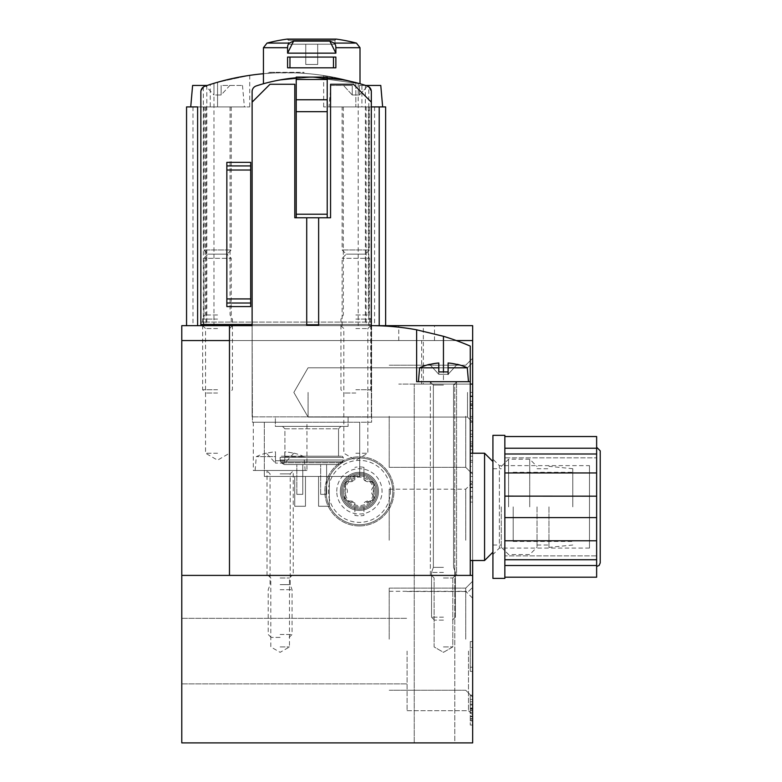 <?xml version="1.0" encoding="UTF-8"?>
<svg xmlns="http://www.w3.org/2000/svg" width="782" height="782" viewBox="0 0 782 782"><rect width="100%" height="100%" fill="white"/><g stroke="black" fill="none" stroke-linecap="round" stroke-linejoin="round"><path stroke-width="0.59" stroke-dasharray="3.91 2.93" d="M280.132 575.405L292.057 575.405L280.132 575.405M443.453 575.405L431.527 575.405L443.453 575.405M181.786 575.405L472.66 575.405M454.782 742.9L414.245 742.9L454.782 742.9L414.245 742.9L454.782 742.9L454.782 384.079L414.245 384.079L472.66 384.079L398.752 384.079L454.782 384.079L454.782 742.9M423.345 325.664L181.786 325.664L181.786 742.9L472.66 742.9L472.66 384.079L423.345 384.079L423.345 325.664L398.752 325.664L472.66 325.664L472.66 384.079M336.759 491.37A22.649 22.649 0 0 1 370.736 471.751A22.649 22.649 0 0 1 370.736 510.978A22.649 22.649 0 0 1 336.759 491.37M355.83 325.664L370.736 325.664L355.83 325.664M217.552 325.664L202.646 325.664L217.552 325.664M252.117 324.471L252.117 91.602A5.963 5.963 0 0 1 256.232 85.942A178.814 178.814 0 0 1 356.592 82.824A250.338 250.338 0 0 1 367.305 86.235L365.37 85.58A250.338 250.338 0 0 0 206.819 85.58L203.379 87.007L200.857 91.875L200.857 106.909L217.552 106.909L200.857 106.909L200.857 325.664L371.333 325.664L371.333 324.471L371.333 416.855L252.117 416.855L371.333 416.855L371.333 102.139L371.333 325.664L200.857 325.664L200.857 322.086L371.333 322.086L371.333 325.664L229.468 325.664L252.117 325.664L252.117 102.139L252.117 416.855L252.117 324.471L371.333 324.471L200.857 324.471M181.786 340.561L472.66 340.561M456.307 340.561L229.468 340.561M470.275 384.079L421.674 384.079L421.674 340.561M472.66 453.218L472.66 560.508M181.786 651.103L181.786 683.888L181.786 651.103M472.66 445.466L472.66 430.569L472.66 445.466L472.66 439.64L472.66 445.466L470.275 445.466L470.275 449.64L472.66 449.64L472.66 460.373L472.66 449.64L470.275 449.64L470.275 460.373L470.275 443.814L472.66 443.814L472.66 430.569L472.66 460.373L472.66 443.814L470.275 443.814L470.275 460.373L472.66 460.373L470.275 460.373L470.275 449.64L472.66 449.64L470.275 449.64L470.275 445.466L472.66 445.466L470.275 445.466L470.275 430.569L472.66 430.569L470.275 430.569L470.275 445.466L472.66 445.466L470.275 445.466L470.275 439.64L472.66 439.64M472.66 407.833L472.66 392.417L472.66 422.221L472.66 407.833L470.275 407.833L470.275 392.417L470.275 405.663L472.66 405.663L472.66 392.417L472.66 422.221L472.66 405.663L470.275 405.663L470.275 392.417L470.275 401.362L472.66 401.362L470.275 401.362L470.275 396.591L472.66 396.591M470.275 704.983L470.275 699.391L470.275 708.033L472.66 708.033L470.275 708.033L470.275 720.848L470.275 716.077L472.66 716.077L470.275 716.077L470.275 725.022L470.275 695.218L472.66 695.218L472.66 725.022L472.66 695.218L472.66 725.022L472.66 695.218L470.275 695.218L470.275 704.152L472.66 704.152L470.275 704.152L470.275 704.983L472.66 704.983M470.275 476.463L470.275 502.093L470.275 487.196L472.66 487.196L472.66 472.289L472.66 487.196L472.66 481.36L472.66 487.196L470.275 487.196L470.275 491.37L472.66 491.37L472.66 502.093L472.66 491.37L470.275 491.37L470.275 502.093L472.66 502.093L472.66 472.289L472.66 502.093L470.275 502.093L470.275 497.919L472.66 497.919L470.275 497.919L470.275 472.289L470.275 481.233L472.66 481.233L470.275 481.233L470.275 476.463L472.66 476.463M470.275 653.488L470.275 671.376L470.275 641.572L470.275 647.535L472.66 647.535L472.66 667.202L472.66 641.572L472.66 653.488L472.66 647.535L470.275 647.535L470.275 653.488L472.66 653.488M472.66 671.376L472.66 667.202L472.66 671.376L470.275 671.376L472.66 671.376M472.66 436.532L472.66 466.336L472.66 436.532L470.275 436.532L470.275 466.336L472.66 466.336L470.275 466.336L470.275 462.162L472.66 462.162L470.275 462.162L470.275 436.532L472.66 436.532M472.66 392.417L472.66 362.613L472.66 422.221L472.66 362.613L472.66 422.221L472.66 392.417L470.275 392.417L472.66 392.417M472.66 651.103L472.66 714.885L472.66 651.103M472.66 416.259L472.66 474.244L472.66 416.259M472.66 639.187L472.66 697.173L472.66 639.187M472.66 540.245L472.66 598.23L472.66 540.245M389.211 540.245L389.211 489.18L389.211 540.245M465.73 540.245L465.73 489.18L465.73 540.245M389.211 639.187L389.211 588.132L389.211 639.187M465.73 639.187L465.73 588.132L465.73 639.187M389.211 416.259L389.211 467.323L389.211 416.259M465.73 416.259L465.73 467.323L465.73 416.259M407.09 651.103L407.09 710.711L407.09 651.103M468.486 651.103L468.486 710.711L468.486 651.103M308.069 392.417L308.069 417.06L308.069 392.417M467.499 392.417L467.499 417.06L467.499 392.417M423.345 384.079L421.674 384.079M217.552 328.567L205.549 328.567L217.552 328.567M217.552 453.218L205.549 453.218L217.552 453.218M355.83 328.567L367.833 328.567L355.83 328.567M355.83 453.218L367.833 453.218L355.83 453.218M342.721 491.37A16.686 16.686 0 0 1 367.755 476.912A16.686 16.686 0 0 1 367.755 505.817A16.686 16.686 0 0 1 342.721 491.37A16.686 16.686 0 0 1 367.755 476.912A16.686 16.686 0 0 1 367.755 505.817A16.686 16.686 0 0 1 342.721 491.37M443.453 577.986L452.798 577.986L443.453 577.986M443.453 646.939L452.798 646.939L443.453 646.939M280.132 577.986L289.477 577.986L280.132 577.986M280.132 646.939L289.477 646.939L280.132 646.939M470.275 667.202L472.66 667.202L470.275 667.202M470.275 641.572L472.66 641.572L470.275 641.572M470.275 496.335L472.66 496.335M470.275 710.115L472.66 710.115M472.66 708.981L470.275 708.981L470.275 695.218L470.275 699.391L472.66 699.391L470.275 699.391L470.275 704.152L472.66 704.152M470.275 712.207L472.66 712.207L470.275 712.207M470.275 502.093L472.66 502.093L470.275 502.093M470.275 491.37L472.66 491.37L470.275 491.37M470.275 487.196L470.275 481.36L470.275 487.196L472.66 487.196L470.275 487.196L470.275 472.289L472.66 472.289L470.275 472.289L470.275 487.196L472.66 487.196M470.275 481.36L472.66 481.36M472.66 716.674L470.275 716.674L470.275 720.545L470.275 708.629L470.275 710.418L472.66 710.418L470.275 710.418L470.275 708.981M470.275 716.674L470.275 719.284L472.66 719.284M470.275 719.284L470.275 704.152M470.275 399.876L470.275 395.995L470.275 399.876M472.66 399.876L472.66 395.995L472.66 399.876M470.275 413.287L470.275 408.517L470.275 413.287M472.66 413.287L472.66 408.517L472.66 413.287M470.275 405.663L470.275 422.221L470.275 405.663M472.66 416.464L470.275 416.464L470.275 396.591M470.275 416.464L470.275 422.221L472.66 422.221L470.275 422.221L470.275 418.047L472.66 418.047L470.275 418.047L470.275 407.833M470.275 438.018L470.275 434.147L470.275 438.018M472.66 438.018L472.66 434.147L472.66 438.018M470.275 451.429L470.275 446.659L470.275 451.429M472.66 451.429L472.66 446.659L472.66 451.429M470.275 439.64L470.275 445.466M197.611 106.909L244.375 106.909L217.552 106.909L217.552 82.266L249.732 75.355L217.552 82.266A250.338 250.338 0 0 0 210.26 84.456L204.884 86.235A250.338 250.338 0 0 1 217.552 82.266L217.552 106.909L249.732 106.909L210.26 106.909L210.26 84.456M263.446 73.723A250.338 250.338 0 0 1 355.077 82.393M385.634 106.909L361.929 106.909L361.929 84.456L367.305 86.235A250.338 250.338 0 0 0 355.83 82.609L323.65 75.531L355.83 82.609A250.338 250.338 0 0 1 361.929 84.456L358.234 83.312M268.216 73.332A250.338 250.338 0 0 1 275.958 72.902L296.231 72.902A250.338 250.338 0 0 1 303.973 73.332C305.019 72.638 267.141 72.648 268.216 73.332L268.216 72.335L275.958 72.335L275.958 72.902L275.958 72.335L296.231 72.335L296.231 72.902L296.231 72.335L303.973 72.335L303.973 73.332L303.973 72.335L268.216 72.335L268.216 73.332M263.446 83.752L277.59 80.399L311.705 77.105L345.879 80.399L360.003 83.752L311.735 77.105L277.6 80.399L263.446 83.752L277.59 80.399L311.705 77.105L345.879 80.399L360.003 83.752L311.735 77.105L277.6 80.399L263.446 83.752L263.446 47.702L287.58 47.702L287.58 53.147L335.869 53.147L287.58 53.147L335.869 53.147L329.857 41.123L293.592 41.123L329.857 41.123A178.814 89.412 90 0 1 334.08 43.088A178.814 89.412 90 0 0 329.857 41.123L335.869 53.147L335.869 47.702A4.77 2.385 90 0 0 334.08 43.088A178.814 89.412 90 0 0 329.857 41.123L335.869 53.147M333.484 57.076L287.58 57.076L335.869 57.076L287.58 57.076L287.58 67.809L335.869 67.809L287.58 67.809L335.869 67.809L333.484 67.809L333.484 57.076L335.869 57.076L335.869 67.809L333.484 67.809L335.869 67.809L335.869 57.076L287.58 57.076L287.58 67.809L335.869 67.809L335.869 57.076L333.484 57.076L333.484 67.809L289.966 67.809L289.966 57.076L287.58 57.076L287.58 67.809L333.484 67.809L289.966 67.809L289.966 57.076L335.869 57.076L333.484 57.076L333.484 67.809M287.58 47.702L287.58 53.147L287.58 47.702L263.446 47.702L287.58 47.702A4.77 2.385 90 0 1 289.369 43.088A178.814 89.412 90 0 1 293.592 41.123A178.814 89.412 90 0 0 289.369 43.088A4.77 2.385 90 0 0 287.58 47.702A4.77 2.385 90 0 1 289.369 43.088A178.814 89.412 90 0 1 293.592 41.123L329.857 41.123M296.231 77.78A178.814 178.814 0 0 1 327.218 77.78L327.218 77.105L296.231 77.105L296.231 217.777L327.218 217.777L327.218 77.78M356.592 82.824A178.814 178.814 0 0 1 367.217 85.942A5.963 5.963 0 0 1 371.333 91.602L371.333 322.086L200.857 322.086L200.857 91.875A5.963 5.963 0 0 1 204.884 86.235L201.971 88.405L200.857 91.875L200.857 325.664L213.975 325.664L186.556 325.664L200.857 325.664M296.828 464.547L302.781 464.547L296.828 464.547L302.781 464.547L296.828 464.547L296.828 494.341L296.828 464.547L296.828 494.341L302.781 494.341L302.781 464.547L302.781 494.341L296.828 494.341L296.828 464.547M284.267 464.547L339.183 464.547L284.267 464.547L339.183 464.547L284.267 464.547L280.611 461.8L342.839 461.8L280.611 461.8L342.839 461.8L280.611 461.8L280.132 460.012L281.168 462.758L284.267 464.547M320.669 464.547L326.622 464.547L320.669 464.547L326.622 464.547L320.669 464.547L320.669 494.341L320.669 464.547L320.669 494.341L326.622 494.341L326.622 464.547L326.622 494.341L320.669 494.341L320.669 464.547M186.556 106.909L210.26 106.909M368.811 87.007L371.333 91.875A5.963 5.963 0 0 0 367.305 86.235L370.218 88.405L371.333 91.875L371.333 325.664L371.333 91.875A5.963 5.963 0 0 0 367.305 86.235L368.811 87.007L368.811 325.664L358.215 325.664L385.634 325.664L371.333 325.664A249.751 249.751 0 0 1 371.626 325.664L371.626 422.221L252.42 422.221L252.117 325.068L252.42 422.221L371.626 422.221L371.626 325.664A249.751 249.751 0 0 1 416.63 329.808L416.63 381.694L416.63 329.808L416.63 381.694L470.275 381.694L470.275 346.103A249.751 249.751 0 0 0 443.453 336.299L443.453 381.694L430.344 381.694L470.275 381.694L418.419 381.694L468.486 381.694L418.419 381.694L468.486 381.694L430.012 381.694L456.893 381.694L443.453 381.694L443.453 371.919L448.106 371.919L438.8 371.919L448.106 371.919L438.8 371.919L438.8 374.304L429.797 364.471A57.027 57.027 0 0 1 438.8 362.995L438.8 374.304L429.797 364.471L438.8 374.304L438.8 371.919L438.8 374.304L429.797 364.471A57.027 57.027 0 0 1 438.8 362.995L438.8 374.304L438.8 367.814L419.631 367.814L438.8 367.814L438.8 362.995L438.8 374.304L448.106 374.304L448.106 362.995L448.106 367.814L467.274 367.814L448.106 367.814L448.106 362.995L448.106 371.919L438.8 371.919L443.453 371.919M368.811 325.664L371.333 325.664M250.69 306.593L250.69 162.343M226.848 306.593L226.848 162.343M369.544 106.909L342.125 106.909L369.544 106.909L369.544 249.966L342.125 249.966L369.544 249.966L365.37 254.14L346.299 254.14L365.37 254.14L369.544 258.304L342.125 258.304L369.544 258.304L369.544 325.664L342.125 325.664L369.544 325.664M330.884 85.453L352.252 85.453L330.884 85.453L329.007 106.909L355.83 106.909L355.83 82.609L355.83 106.909L343.318 106.909L371.333 106.909L323.65 106.909L361.929 106.909M231.257 106.909L203.838 106.909L231.257 106.909L231.257 249.966L203.838 249.966L231.257 249.966L227.083 254.14L208.012 254.14L227.083 254.14L231.257 258.304L203.838 258.304L231.257 258.304L231.257 325.664L203.838 325.664L231.257 325.664M275.362 416.855L348.088 416.855L275.362 416.855L348.088 416.855L275.362 416.855L275.362 426.395L348.088 426.395L275.362 426.395L348.088 426.395L275.362 426.395L275.362 416.855M327.218 217.777L318.636 217.777L330.561 217.777L330.561 84.261L353.444 84.261L371.333 102.139M252.117 102.139L270.005 84.261L294.794 84.261L294.794 217.777L306.72 217.777L296.231 217.777M282.517 426.395L340.932 426.395L282.517 426.395L340.932 426.395L282.517 426.395L284.902 428.78L284.902 456.199L338.547 456.199L284.902 456.199L338.547 456.199L284.902 456.199L284.902 428.78L282.517 426.395M281.325 456.199L342.125 456.199L281.325 456.199L280.132 457.392L280.132 460.012L343.318 460.012L280.132 460.012L343.318 460.012L280.132 460.012L280.132 457.392L343.318 457.392L280.132 457.392L343.318 457.392L280.132 457.392L281.325 456.199L342.125 456.199L281.325 456.199M302.781 494.341L302.781 464.547L302.781 494.341L296.828 494.341L302.781 494.341M326.622 494.341L326.622 464.547L326.622 494.341L320.669 494.341L326.622 494.341M289.369 43.088L267.024 43.088A178.814 178.814 0 0 1 287.121 39.11L288.48 40.293L334.97 40.293L288.48 40.293L334.97 40.293L288.48 40.293L288.48 44.203L334.97 44.203L288.48 44.203L334.97 44.203L288.48 44.203L288.48 40.293L287.121 39.11L336.328 39.11A178.814 178.814 0 0 1 356.426 43.088L334.08 43.088A4.77 2.385 90 0 1 335.869 47.702A4.77 2.385 90 0 0 334.08 43.088L356.426 43.088L334.08 43.088M305.762 44.203L317.688 44.203L305.762 44.203L317.688 44.203L317.688 64.476L317.688 44.203L305.762 44.203L305.762 64.476L305.762 44.203L305.762 64.476L317.688 64.476L305.762 64.476L305.762 44.203M287.58 53.147L293.592 41.123M289.966 57.076L289.966 67.809M305.762 64.476L317.688 64.476L317.688 44.203L317.688 64.476L305.762 64.476M250.69 303.015L226.848 303.015M250.69 165.921L226.848 165.921M365.712 85.453L359.407 85.453L368.146 85.453L359.407 85.453L359.407 94.993L352.252 94.993L352.252 85.453L343.513 85.453L352.252 85.453L352.252 94.993L352.252 85.453L352.252 94.993L359.407 94.993L359.407 85.453L380.775 85.453M329.007 106.909L379.211 106.909M359.407 94.993L359.407 85.453L359.407 94.993L368.146 85.453L359.407 94.993M355.83 314.98L368.351 314.98L355.83 314.98M355.83 319.105L370.736 319.105L355.83 319.105M355.83 389.729L370.736 389.729L355.83 389.729M355.83 393.014L344.217 393.014L355.83 393.014M352.252 94.993L343.513 85.453L352.252 94.993M192.607 85.453L207.201 85.453M229.859 85.453L242.498 85.453L221.12 85.453L221.12 94.993L221.12 85.453L229.859 85.453L221.12 94.993L213.975 94.993L213.975 85.453L213.975 94.993L221.12 94.993L221.12 85.453L221.12 94.993L229.859 85.453M213.975 85.453L213.975 94.993L205.236 85.453L213.975 94.993L213.975 85.453M217.552 106.909L205.031 106.909L217.552 106.909M217.552 314.98L205.031 314.98L217.552 314.98M217.552 319.105L202.646 319.105L217.552 319.105M217.552 389.729L202.646 389.729L217.552 389.729M217.552 393.014L205.94 393.014L217.552 393.014M470.275 506.863L470.275 453.218L470.275 506.863M229.468 325.664L229.468 575.405L470.275 575.405L470.275 381.694M306.72 217.777L306.72 325.068L318.636 325.068L318.636 217.777M293.25 575.405L267.024 575.405L293.25 575.405L293.25 470.5L267.024 470.5L293.25 470.5M456.571 575.405L430.344 575.405L456.571 575.405L430.344 575.405L456.571 575.405L456.571 381.694L456.571 575.405M306.955 422.221L253.309 422.221L306.955 422.221L306.955 470.5L253.309 470.5L306.955 470.5M359.71 422.221L264.336 422.221L359.71 422.221L264.336 422.221L359.71 422.221L359.71 476.463L264.336 476.463L359.71 476.463L264.336 476.463L359.71 476.463L359.71 422.221M264.336 422.221L264.336 476.463L264.336 422.221M318.577 476.463L329.31 476.463L318.577 476.463L329.31 476.463L318.577 476.463L318.577 506.267L329.31 506.267L329.31 476.463L329.31 506.267L318.577 506.267L318.577 476.463L318.577 506.267L329.31 506.267L329.31 476.463L329.31 506.267L318.577 506.267L318.577 476.463M294.736 476.463L305.469 476.463L294.736 476.463L305.469 476.463L294.736 476.463L294.736 506.267L305.469 506.267L305.469 476.463L305.469 506.267L294.736 506.267L294.736 476.463L294.736 506.267L305.469 506.267L305.469 476.463L305.469 506.267L294.736 506.267L294.736 476.463M484.576 560.508L484.576 453.218M492.924 506.863L492.924 552.16L492.924 506.863M501.272 506.863L501.272 547.234L501.272 506.863M508.583 506.863L508.583 459.181L508.583 506.863M529.717 506.863L529.717 459.181L529.717 506.863M537.029 506.863L537.029 547.234L537.029 506.863M548.954 506.863L548.954 547.39L548.954 506.863M572.795 506.863L572.795 468.711L572.795 506.863M513.188 506.863L513.188 541.437L513.188 506.863M457.255 364.304A57.223 57.223 0 0 1 467.274 367.814L448.106 367.814L448.106 362.995A57.027 57.027 0 0 1 457.108 364.471L448.106 374.304L448.106 367.814L448.106 374.304L457.108 364.471A57.027 57.027 0 0 0 448.106 362.995A57.027 57.027 0 0 1 457.108 364.471L448.106 374.304L438.8 374.304L438.8 367.814L438.8 371.919M443.453 385.067L433.375 385.067L443.453 385.067M443.453 567.351L433.375 567.351L443.453 567.351M443.453 572.424L431.527 572.424L443.453 572.424M443.453 617.184L431.527 617.184L443.453 617.184M443.453 620.116L434.46 620.116L443.453 620.116M429.65 364.304A57.223 57.223 0 0 0 419.631 367.814L438.8 367.814L438.8 362.995A57.027 57.027 0 0 0 429.797 364.471M448.106 374.304L448.106 362.995L448.106 374.304L438.8 374.304L448.106 374.304L457.108 364.471M275.489 460.725L284.785 460.725L275.489 460.725L284.785 460.725L275.489 460.725L275.489 463.11L266.476 453.277A57.027 57.027 0 0 1 275.489 451.81L275.489 463.11L266.476 453.277A57.027 57.027 0 0 1 275.489 451.81L275.489 463.11L275.489 456.62L256.31 456.62L275.489 456.62L275.489 451.81L275.489 460.725M284.785 451.81L284.785 456.62L284.785 451.81A57.027 57.027 0 0 1 293.797 453.277L293.797 453.277A57.027 57.027 0 0 0 284.785 451.81L284.785 463.11L284.785 451.81M284.785 456.62L303.954 456.62L284.785 456.62L284.785 460.725L284.785 456.62M280.132 470.5L305.166 470.5L280.132 470.5M280.132 473.872L290.21 473.872L280.132 473.872M280.132 584.633L290.21 584.633L280.132 584.633M280.132 589.716L292.057 589.716L280.132 589.716M280.132 634.476L292.057 634.476L280.132 634.476M280.132 637.398L271.139 637.398L280.132 637.398M293.797 453.277L284.785 463.11L275.489 463.11L284.785 463.11L293.797 453.277M492.924 435.339L492.924 578.387M504.849 578.387L504.849 435.339M492.924 459.181L492.924 554.546L492.924 459.181L499.385 465.632L499.385 548.094L499.385 465.632L589.481 465.632L589.481 548.094L589.481 465.632M504.849 472.954L504.849 496.179L504.849 453.99L504.849 472.954L596.637 472.954L596.637 436.532M504.849 457.841L504.849 448.223L504.849 457.841L596.637 457.841L504.849 457.841M504.849 448.223L504.849 436.532L504.849 448.223L596.637 448.223L596.637 447.255L596.637 448.223M504.849 540.773L504.849 577.194L504.849 540.773L596.637 540.773L596.637 517.547L504.849 517.547L504.849 540.773L504.849 517.547L596.637 517.596L596.637 472.954M504.849 496.179L596.637 496.179L504.849 496.179M504.849 565.503L596.637 565.503L596.637 555.885L596.637 559.736L596.637 555.885L504.849 555.885L596.637 555.885L596.637 559.736L596.637 540.773M596.637 577.194L596.637 565.503M600.214 450.833L600.214 562.893M359.407 510.441A19.071 19.071 0 0 0 375.927 481.829A19.071 19.071 0 0 0 342.887 481.829A19.071 19.071 0 0 0 359.407 510.441A19.071 19.071 0 0 0 375.927 481.829A19.071 19.071 0 0 0 342.887 481.829A19.071 19.071 0 0 0 359.407 510.441M359.407 525.934A34.574 34.574 0 0 0 389.348 474.078A34.574 34.574 0 0 0 329.466 474.078A34.574 34.574 0 0 0 359.407 525.934A34.574 34.574 0 0 0 389.348 474.078A34.574 34.574 0 0 0 329.466 474.078A34.574 34.574 0 0 0 359.407 525.934M363.943 507.43L363.943 515.377A24.438 24.438 0 0 1 354.881 515.377L354.881 502.992L354.881 515.377A24.438 24.438 0 0 0 363.943 515.377L363.943 507.43A16.686 16.686 0 0 0 373.864 499.708L373.258 495.612A5.845 5.845 0 0 1 373.258 487.118L373.864 483.022L370.013 481.487A5.845 5.845 0 0 1 363.943 479.737L363.943 467.353L363.943 479.737L370.013 481.487A3.333 3.333 0 0 1 373.258 487.118L373.258 495.612A3.333 3.333 0 0 1 370.013 501.242L373.864 499.708A16.686 16.686 0 0 0 363.943 475.3M354.881 502.992L348.801 501.242A5.845 5.845 0 0 1 354.881 502.992M354.881 475.3L354.881 479.737A5.845 5.845 0 0 1 348.801 481.487L354.881 479.737L354.881 475.3A16.686 16.686 0 0 0 344.96 483.022L345.556 487.118A5.845 5.845 0 0 1 345.556 495.612L345.556 487.118A3.333 3.333 0 0 1 348.801 481.487L344.96 483.022A16.686 16.686 0 0 0 344.96 499.708L348.801 501.242A3.333 3.333 0 0 1 345.556 495.612L344.96 499.708A16.686 16.686 0 0 0 354.881 507.43M370.013 501.242L363.943 502.992A5.845 5.845 0 0 1 370.013 501.242M363.943 467.353A24.438 24.438 0 0 0 354.881 467.353A24.438 24.438 0 0 1 363.943 467.353M392.789 491.37A33.382 33.382 0 0 0 342.721 462.455A33.382 33.382 0 0 0 342.721 520.274A33.382 33.382 0 0 0 392.789 491.37A33.382 33.382 0 0 0 342.721 462.455A33.382 33.382 0 0 0 342.721 520.274A33.382 33.382 0 0 0 392.789 491.37A33.382 33.382 0 0 0 342.721 462.455A33.382 33.382 0 0 0 342.721 520.274A33.382 33.382 0 0 0 392.789 491.37M374.91 491.37A15.493 15.493 0 0 0 351.656 477.949A15.493 15.493 0 0 0 351.656 504.791A15.493 15.493 0 0 0 374.91 491.37A15.493 15.493 0 0 0 351.656 477.949A15.493 15.493 0 0 0 351.656 504.791A15.493 15.493 0 0 0 374.91 491.37M377.295 491.37A17.878 17.878 0 0 0 350.473 475.876A17.878 17.878 0 0 0 350.473 506.853A17.878 17.878 0 0 0 377.295 491.37A17.878 17.878 0 0 0 350.473 475.876A17.878 17.878 0 0 0 350.473 506.853A17.878 17.878 0 0 0 377.295 491.37M373.64 491.37A14.232 14.232 0 0 0 352.291 479.043A14.232 14.232 0 0 0 352.291 503.686A14.232 14.232 0 0 0 373.64 491.37M434.509 340.561L434.509 325.664M470.275 487.704L472.66 487.704M470.275 484.684L472.66 484.684M470.275 701.777L472.66 701.777M470.275 718.462L472.66 718.462M470.275 404.812L472.66 404.812M335.869 47.702L360.003 47.702L335.869 47.702L360.003 47.702L360.003 83.752M206.037 106.909L206.037 325.664M203.379 87.007L203.379 325.664M192.978 106.909L192.978 325.664M366.152 106.909L366.152 325.664M365.37 85.58L365.37 322.086M206.819 85.58L206.819 322.086M374.578 106.909L374.578 325.664M284.902 428.78L338.547 428.78L284.902 428.78M281.168 462.758L342.281 462.758L281.168 462.758M504.849 496.13L596.637 496.179M596.637 517.547L504.849 517.596M390.404 491.37A30.997 30.997 0 0 0 343.914 464.528A30.997 30.997 0 0 0 343.914 518.212A30.997 30.997 0 0 0 390.404 491.37M378.478 491.37A19.071 19.071 0 0 0 349.877 474.85A19.071 19.071 0 0 0 349.877 507.88A19.071 19.071 0 0 0 378.478 491.37M389.211 591.3L465.73 591.3L472.66 598.23M389.211 489.18L465.73 489.18L472.66 482.259M389.211 690.242L465.73 690.242L472.66 697.173L465.73 690.242L389.211 690.242M389.211 588.132L465.73 588.132L472.66 581.202L465.73 588.132L389.211 588.132M389.211 467.323L465.73 467.323L472.66 474.244L465.73 467.323L389.211 467.323M389.211 365.204L465.73 365.204L472.66 358.283L465.73 365.204L389.211 365.204M181.786 683.888L407.09 683.888L181.786 683.888M181.786 618.327L407.09 618.327L181.786 618.327M407.09 710.711L468.486 710.711L472.66 714.885L468.486 710.711L407.09 710.711M407.09 591.505L468.486 591.505L472.66 587.331L468.486 591.505L407.09 591.505M293.846 392.417L308.069 417.06L467.499 417.06L472.66 422.221L467.499 417.06L308.069 417.06L293.846 392.417L308.069 367.784L467.499 367.784L472.66 362.613L467.499 367.784L308.069 367.784L293.846 392.417M398.752 340.561L398.752 325.664M414.245 742.9L414.245 384.079L414.245 742.9M202.646 325.664L205.549 328.567L205.549 453.218L217.552 460.148L229.546 453.218L229.546 328.567L232.45 325.664M340.932 325.664L343.836 328.567L343.836 453.218L355.83 460.148L367.833 453.218L367.833 328.567L370.736 325.664M452.798 577.986L455.378 575.405L452.798 577.986L452.798 646.939L443.453 652.325L434.108 646.939L434.108 577.986L431.527 575.405L434.108 577.986L434.108 646.939L443.453 652.325L452.798 646.939L452.798 577.986M268.216 575.405L270.797 577.986L270.797 646.939L280.132 652.325L289.477 646.939L289.477 577.986L292.057 575.405M470.275 472.289L472.66 472.289M470.275 725.022L472.66 725.022L470.275 725.022M470.275 695.218L472.66 695.218M470.275 699.391L472.66 699.391M470.275 720.848L472.66 720.848M470.275 720.545L472.66 720.545M470.275 708.629L472.66 708.629M470.275 403.747L472.66 403.747M470.275 395.995L472.66 395.995M470.275 418.047L472.66 418.047M470.275 408.517L472.66 408.517M470.275 422.221L472.66 422.221M470.275 430.569L472.66 430.569M470.275 441.889L472.66 441.889M470.275 434.147L472.66 434.147M470.275 456.199L472.66 456.199M470.275 446.659L472.66 446.659M470.275 460.373L472.66 460.373M213.975 83.312L213.975 325.664M358.215 83.312L358.215 325.664M323.65 75.531L323.65 106.909M249.732 75.355L249.732 106.909M203.838 325.664L203.838 258.304L208.012 254.14L203.838 249.966L203.838 106.909M342.125 325.664L342.125 258.304L346.299 254.14L342.125 249.966L342.125 106.909M348.088 416.855L348.088 426.395L348.088 416.855M338.547 428.78L340.932 426.395L338.547 428.78L338.547 456.199L338.547 428.78M343.318 457.392L342.125 456.199L343.318 457.392L342.839 461.8L339.183 464.547L342.839 461.8L343.318 457.392M334.97 40.293L334.97 44.203L334.97 40.293L336.162 39.1L287.287 39.1L336.162 39.1L334.97 40.293M343.318 106.909L343.318 314.98L340.932 319.105L340.932 389.729L344.217 393.014M368.351 106.909L368.351 314.98L370.736 319.105L370.736 389.729L367.442 393.014M242.498 85.453L244.375 106.909M205.031 106.909L205.031 314.98L202.646 319.105L202.646 389.729L205.94 393.014M230.064 106.909L230.064 314.98L232.45 319.105L232.45 389.729L229.155 393.014M492.924 545.015L501.272 545.015M492.924 468.711L501.272 468.711M501.272 547.234L508.583 554.546L529.717 554.546L537.029 547.234M501.272 466.492L508.583 459.181L529.717 459.181L537.029 466.492M537.029 545.015L548.954 545.015M537.029 468.711L548.954 468.711M572.795 468.711L548.954 466.336M572.795 545.015L548.954 547.39M513.188 541.437L572.795 541.437M513.188 472.289L572.795 472.289M430.344 575.405L430.344 381.694L430.344 575.405M267.024 575.405L267.024 470.5M253.309 422.221L253.309 470.5M453.531 385.067L456.893 381.694L453.531 385.067L453.531 567.351L455.378 572.424L455.378 617.184L452.446 620.116L455.378 617.184L455.378 572.424L453.531 567.351L453.531 385.067M433.375 385.067L430.012 381.694L433.375 385.067L433.375 567.351L431.527 572.424L431.527 617.184L434.46 620.116L431.527 617.184L431.527 572.424L433.375 567.351L433.375 385.067M419.631 367.814L418.419 381.694M467.274 367.814L468.486 381.694M266.33 453.12A57.223 57.223 0 0 0 256.31 456.62L255.098 470.5M305.166 470.5L303.954 456.62A57.223 57.223 0 0 0 293.944 453.12M289.125 637.398L292.057 634.476L292.057 589.716L290.21 584.633L290.21 473.872L293.582 470.5M271.139 637.398L268.216 634.476L268.216 589.716L270.064 584.633L270.064 473.872L266.691 470.5M589.481 548.094L499.385 548.094L492.924 554.546M504.849 453.99L596.637 453.99M504.849 559.736L596.637 559.736"/><path stroke-width="1.17" d="M181.786 575.405L472.66 575.405L472.66 742.9L181.786 742.9L181.786 340.561L229.468 340.561M181.786 340.561L181.786 325.664L200.857 325.664L200.857 91.875A5.963 5.963 0 0 1 204.884 86.235A250.338 250.338 0 0 1 263.446 73.723M429.797 364.471L429.797 364.471A57.027 57.027 0 0 1 438.8 362.995L438.8 371.919L443.453 371.919L443.453 336.299A249.751 249.751 0 0 1 470.275 346.103L470.275 381.694L416.63 381.694L416.63 329.808L443.453 336.299L416.63 329.808A249.751 249.751 0 0 0 371.333 325.664L472.66 325.664L472.66 340.561L456.307 340.561M470.275 384.079L472.66 384.079L472.66 453.218M472.66 560.508L472.66 575.405M472.66 384.079L472.66 340.561M355.077 82.393A250.338 250.338 0 0 1 356.592 82.824M210.26 84.456L213.955 83.312M329.857 41.123A178.814 89.412 90 0 1 334.08 43.088A4.77 2.385 90 0 1 335.869 47.702L335.869 53.147L329.857 41.123L293.592 41.123A178.814 89.412 90 0 0 289.369 43.088A4.77 2.385 90 0 0 287.58 47.702L263.446 47.702L263.446 83.752M335.869 53.147L287.58 53.147L293.592 41.123M287.58 47.702L287.58 53.147M287.58 57.076L287.58 67.809L335.869 67.809L335.869 57.076L287.58 57.076M200.857 325.664L252.117 325.664L252.117 91.602A5.963 5.963 0 0 1 256.232 85.942A178.814 178.814 0 0 1 296.231 77.78M327.218 77.78A178.814 178.814 0 0 1 367.217 85.942A5.963 5.963 0 0 1 371.333 91.602L371.333 325.664M385.634 325.664L385.634 106.909L371.333 106.909L379.211 106.909L379.211 325.664M252.117 324.471L200.857 324.471M197.611 325.664L197.611 106.909L186.556 106.909L186.556 325.664M296.231 99.754L327.218 99.754L327.218 77.105L296.231 77.105L296.231 217.777M327.218 99.754L327.218 111.679L296.231 111.679M327.218 111.679L327.218 214.2L296.231 214.2M318.636 217.777L306.72 217.777L306.72 325.068L318.636 325.068L318.636 217.777L330.561 217.777L330.561 84.261L353.444 84.261L371.333 102.139M327.218 214.2L327.218 217.777M289.966 67.809L289.966 57.076M333.484 67.809L333.484 57.076M250.69 298.92L250.69 165.921L226.848 165.921L226.848 303.015L250.69 303.015L250.69 298.92L226.848 298.92M226.848 303.015L226.848 306.593L250.69 306.593L250.69 303.015M250.69 165.921L250.69 162.343L226.848 162.343L226.848 165.921M382.652 106.909L380.775 85.453L365.712 85.453M207.201 85.453L192.607 85.453L190.73 106.909M470.275 381.694L470.275 575.405L229.468 575.405L229.468 325.664M252.117 102.139L270.005 84.261L294.794 84.261L294.794 217.777L306.72 217.777M470.275 453.218L484.576 453.218L484.576 560.508L470.275 560.508M443.453 371.919L448.106 371.919L448.106 362.995A57.027 57.027 0 0 1 457.108 364.471L457.108 364.471M438.8 371.919L438.8 367.814L419.631 367.814L418.419 381.694M457.255 364.304A57.223 57.223 0 0 1 467.274 367.814L448.106 367.814L448.106 374.304M492.924 578.387L492.924 435.339L504.849 435.339L504.849 578.387L492.924 578.387M504.849 472.954L596.637 472.954L596.637 517.547M504.849 448.223L596.637 448.223L596.637 472.954M504.849 436.532L596.637 436.532L596.637 448.223M504.849 565.503L596.637 565.503L596.637 577.194L504.849 577.194M504.849 540.773L596.637 540.773L596.637 565.503M596.637 496.179L504.849 496.13M596.637 566.471L599.149 565.445L600.214 562.893L600.214 450.833L596.637 447.255M334.08 43.088L356.426 43.088L360.003 47.702L335.869 47.702M289.369 43.088L267.024 43.088L263.446 47.702L267.024 43.088A178.814 178.814 0 0 1 287.121 39.11L336.328 39.11A178.814 178.814 0 0 1 356.426 43.088L360.003 47.702L360.003 83.752M327.218 79.49L296.231 79.49M250.69 170.017L226.848 170.017M504.849 517.596L596.637 517.596L596.637 540.773M492.924 461.566L484.576 453.218M492.924 552.16L484.576 560.508M429.65 364.304A57.223 57.223 0 0 0 419.631 367.814M467.274 367.814L468.486 381.694M504.849 453.99L596.637 453.99M504.849 559.736L596.637 559.736"/></g></svg>
